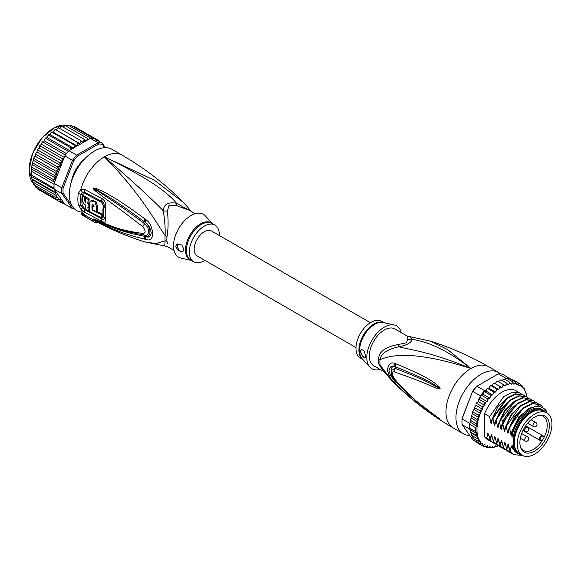 <?xml version="1.0" encoding="UTF-8"?>
<svg xmlns="http://www.w3.org/2000/svg" width="581" height="581" viewBox="0 0 581 581"><rect width="100%" height="100%" fill="white"/><g stroke="black" fill="none" stroke-linecap="round" stroke-linejoin="round"><path stroke-width="0.87" d="M551.95 424.123A24.511 14.147 120 0 0 546.874 412.902A24.511 14.147 120 0 0 528.688 418.741A24.511 14.147 120 0 0 517.351 442.352A24.511 14.147 120 0 0 517.286 444.131A24.511 14.147 120 0 0 522.363 455.351A24.511 14.147 120 0 0 540.548 449.505A24.511 14.147 120 0 0 551.885 425.902A24.511 14.147 120 0 0 551.95 424.123M522.363 455.351L519.363 453.623A24.511 14.147 -60 0 1 514.287 442.402A24.511 14.147 -60 0 1 514.352 440.616A24.511 14.147 -60 0 1 525.689 417.013A24.511 14.147 -60 0 1 543.874 411.166L546.874 412.902M545.029 440.137A20.829 12.027 120 0 0 545.9 438.539A20.829 12.027 120 0 0 539.872 415.204A20.829 12.027 120 0 0 524.207 428.11A20.829 12.027 120 0 0 523.336 429.708A20.829 12.027 120 0 0 520.859 448.133A20.829 12.027 120 0 0 545.029 440.137M540.562 440.144L541.971 440.957A19.739 11.395 120 0 0 543.155 439.054A19.739 11.395 120 0 0 543.976 437.544A19.739 11.395 120 0 0 544.208 437.079L542.799 436.266A2.237 1.293 120 0 0 540.613 437.471A2.237 1.293 120 0 0 540.468 440.078A2.237 1.293 120 0 0 540.562 440.144A0.472 0.385 119.8 0 1 539.996 440.354L522.936 430.514L541.376 441.153L541.971 440.957A19.739 11.395 -60 0 1 523.416 450.449A19.739 11.395 -60 0 1 520.576 447.348M539.052 415.35A19.739 11.395 -60 0 1 543.155 416.265A19.739 11.395 -60 0 1 544.208 437.079L544.085 436.462L542.705 435.663A2.709 1.561 120 0 0 540.054 437.13A2.709 1.561 120 0 0 539.88 440.282L539.88 440.282A2.709 1.561 120 0 0 539.996 440.354M378.609 358.593A9.427 4.568 6.9 0 1 380.083 359.654A21.519 12.426 120 0 0 379.916 362.631A21.519 12.426 120 0 0 380.083 364.904L382.465 369.872L391.754 380.519L380.083 364.904A9.427 6.195 -8.1 0 0 378.609 363.764A21.214 12.245 -60 0 1 378.442 361.527A21.214 12.245 -60 0 1 378.442 361.273A21.214 12.245 -60 0 1 378.609 358.593C379.023 351.49 385.719 346.77 398.704 344.431L406.417 342.79L407.833 339.159L407.15 336.043L430.659 341.207C450.791 347.569 470.116 356.08 488.636 366.756A35.354 20.408 120 0 0 470.959 368.507L447.515 349.486L430.659 341.207M383.714 371.491L373.699 365.71A21.214 12.245 120 0 1 369.305 356A21.214 12.245 -60 0 1 384.31 330.023A21.214 12.245 -60 0 1 394.913 328.977L407.15 336.043M469.731 435.416A35.354 20.408 -60 0 1 463.282 433.76A35.354 20.408 -60 0 1 455.962 417.579A35.354 20.408 120 0 1 471.394 382A35.354 20.408 120 0 1 498.636 372.53A35.354 20.408 120 0 1 500.582 373.932M391.754 380.519C409.939 398.936 430.448 414.761 453.289 427.986A35.354 20.408 -60 0 1 445.961 411.806A35.354 20.408 120 0 1 470.959 368.507C431.291 352.202 411.435 349.936 398.784 346.792C387.077 349.384 380.845 353.676 380.083 359.654C391.369 354.882 413.883 350.314 470.959 368.507C441.8 346.116 425.386 341.889 411.98 339.173L410.593 337.118M395.872 363.8C438.771 381.652 435.147 384.731 438.953 386.496L440.1 388.319C440.166 388.842 439.156 388.82 437.065 388.246C433.165 387.571 431.407 384.876 394.121 371.782C391.696 371.666 391.696 373.903 394.121 378.485C414.391 401.725 422.293 405.182 427.965 410.193L440.1 419.148L432.271 414.355C426.962 410.157 419.642 407.107 395.872 384.056L394.949 383.111C391.674 380.591 389.154 376.335 387.389 370.337C388.311 364.033 390.831 361.738 394.949 363.452L395.872 363.8A4.713 3.515 112.9 0 0 396.111 367.069C437.537 383.758 434.835 385.98 438.546 387.244L439.94 388.268L437.406 387.171C433.615 385.966 432.794 382.879 395.116 368.369L391.703 370.395C390.897 372.828 391.805 375.856 394.405 379.473L394.405 379.473C403.839 390.323 414.159 399.968 425.365 408.399L437.34 417.143A4.713 2.07 125.4 0 0 437.391 417.18L431.719 413.251C426.469 408.748 418.894 405.494 396.119 381.702L395.211 380.78C392.647 378.95 390.555 375.689 388.943 370.998C389.844 366.415 391.935 364.984 395.211 366.691L396.111 367.069L395.247 366.764C389.568 364.527 389.764 376.067 395.247 380.715L396.119 381.702A4.713 2.324 -44.8 0 0 395.872 384.056M394.949 363.452A4.713 3.537 112.9 0 0 395.211 366.691L395.116 368.369A4.713 3.726 -68 0 0 394.121 371.782M438.953 386.496A4.713 2.687 132.8 0 0 438.546 387.244L439.926 388.231A4.713 0.871 176.7 0 1 440.115 388.195M440.1 388.319L437.406 387.171A4.713 3.007 -71.8 0 0 437.065 388.246M394.121 378.485A4.713 2.266 139.7 0 0 394.405 379.473M437.05 416.817A4.713 2.07 125.4 0 0 437.34 417.143L438.118 417.703M440.1 419.148A4.713 4.205 147.2 0 1 439.94 419.032L437.994 417.608M440.115 419.177A4.713 4.648 -159.7 0 1 439.926 419.024L438.532 418.088A4.713 3.37 -59.7 0 0 438.945 418.625M394.949 383.111A4.713 2.324 -44.5 0 1 395.211 380.78L395.116 379.88M407.833 339.159A9.427 8.722 3.4 0 0 411.98 339.173C411.668 342.55 407.266 345.092 398.784 346.792A9.427 1.053 78.6 0 0 398.704 344.431M383.366 371.048L378.609 363.764M394.296 324.99L383.329 322.513A21.352 12.324 120 0 0 374.919 324.249A21.352 12.324 120 0 0 374.709 324.365A21.352 12.324 120 0 0 361.324 341.454A21.352 12.324 120 0 0 362.312 358.913L369.944 367.17A24.743 14.285 120 0 1 368.797 346.937A24.743 14.285 120 0 1 384.31 327.139A24.743 14.285 -60 0 1 394.296 324.99A24.743 14.285 -60 0 1 401.282 332.652M369.944 367.17A24.743 14.285 120 0 0 380.076 369.393M360.561 351.432L361.469 349.312L364.302 351.033L365.558 356.24L364.991 358.165L362.362 356.24L360.561 351.432M383.968 322.658L381.579 321.278A21.214 12.245 -60 0 0 370.976 322.324A21.214 12.245 120 0 0 357.119 341.018A21.214 12.245 120 0 0 360.373 358.012L362.755 359.392M361.542 349.275A4.713 2.723 -120 0 0 360.641 351.382A4.713 2.723 -120 0 0 365.384 357.605M514.294 442.01A23.567 13.61 -60 0 1 514.287 441.633A23.567 13.61 -60 0 1 530.954 412.764L530.954 412.764A23.567 13.61 -60 0 1 531.281 412.583M520.903 454.509A25.099 14.489 -60 0 1 517.903 453.456A25.099 14.489 -60 0 1 513.125 446.143L511.955 445.467A25.099 14.489 -60 0 0 516.734 452.781L517.903 453.456M543.003 409.983A25.099 14.489 -60 0 0 530.453 411.225A25.099 14.489 -60 0 0 513.125 437.311L511.955 436.636A25.099 14.489 -60 0 1 529.284 410.556A25.099 14.489 -60 0 1 541.833 409.307L543.003 409.983A25.099 14.489 -60 0 1 545.414 412.052M546.619 412.75L545.893 409.75L538.718 405.567L528.921 408.479L519.218 417.666L512.457 430.586L511.549 434.639M546.619 412.052A26.864 15.513 120 0 0 529.284 409.111A26.864 15.513 120 0 0 512.457 430.586M498.825 389.604L492.158 385.755L493.044 383.968L494.271 383.169L501.955 387.556L499.609 386.285L499.711 387.817L498.825 389.604L496.283 388.711L496.479 390.272L495.746 392.088L493.044 391.587L493.342 393.148L492.775 394.971L489.943 394.862L490.349 396.402L489.957 398.196L487.031 398.479L487.561 399.982L487.35 401.718L484.372 402.372L484.99 405.473L481.998 406.482L482.666 409.315L479.95 410.738L480.618 413.36L478.272 415.066L478.94 417.55L476.986 419.388L477.633 421.77L476.122 423.636L476.66 425.902L475.679 427.732L475.679 431.603L476.761 433.528L476.122 435.198L477.742 436.738L476.986 438.437L479.085 439.418L478.272 441.277L480.683 441.734L479.95 443.666L482.738 443.39L482.695 444.785L481.998 445.562L484.99 444.661L485.019 446.273L484.372 446.934L485.941 446.673L487.35 445.685L487.561 447.174L487.031 447.755L488.585 447.377L489.957 446.193L490.349 447.53L489.943 448.016L491.453 447.523L492.775 446.172L493.044 447.704L494.511 447.123L495.746 445.62L496.283 446.84L498.099 445.583M476.986 438.437L471.656 435.358L469.68 428.139A36.291 20.952 -60 0 1 469.63 426.236A36.291 20.952 -60 0 1 469.68 424.268L475.679 427.732M469.738 423.389A36.291 20.952 120 0 0 469.68 424.268L470 422.736L469.738 423.389L462.077 418.966L462.062 418.443L472.607 391.267A35.354 20.408 -60 0 1 476.413 386.525L498.316 373.881A36.291 20.952 -60 0 1 502.485 374.251L510.147 378.681A36.291 20.952 120 0 0 509.552 378.551A36.291 20.952 120 0 0 506.639 378.289A36.291 20.952 120 0 0 505.986 378.311L504.511 379.153M476.13 441.676L472.767 439.73L462.077 424.522A36.291 20.952 -60 0 1 461.96 421.813A36.291 20.952 -60 0 1 462.077 418.966L472.607 391.267M461.96 421.813L461.96 421.043A35.354 20.408 -60 0 1 462.062 418.443M480.429 395.835L472.767 391.412A36.291 20.952 -60 0 1 476.936 386.227L484.598 390.65A36.291 20.952 120 0 0 483.944 391.398A36.291 20.952 120 0 0 481.032 395.015A36.291 20.952 120 0 0 480.429 395.835L479.274 398.501M498.316 373.881L505.986 378.311M462.077 424.522L470.094 429.453M469.68 424.268L469.68 428.139A36.291 20.952 120 0 0 469.738 428.952M510.408 379.044L510.147 378.681M527.047 397.106L526.647 394.492L525.13 391.057L525.594 391.325M488.803 388.224L487.844 388.166M487.488 388.224L486.617 389.488L484.598 390.65M486.617 389.488L486.108 391.122L483.944 391.398L489.943 394.862M492.775 394.971L486.108 391.122M489.957 398.196L483.29 394.346L481.032 395.015L487.031 398.479M483.944 391.398L483.29 394.346M487.35 401.718L480.683 397.869L479.427 398.435M481.032 395.015L480.683 397.869M479.034 399.292L478.352 399.975L479.034 399.292L484.372 402.372M484.99 405.473L478.323 401.624L476.907 402.473L476.66 403.403L476.907 402.473M478.352 399.975L478.323 401.624M478.33 401.26L478.148 401.725M476.66 403.403L475.999 404.209L476.66 403.403L481.998 406.482M475.999 404.209L475.999 405.465L474.081 407.927L474.619 407.659L479.95 410.738M482.666 409.315L475.999 405.465M480.618 413.36L473.951 409.511L474.619 407.659M473.951 409.511L472.832 411.152L472.411 412.387L472.941 411.987L472.832 411.152M478.94 417.55L472.273 413.701L472.941 411.987L478.272 415.066M472.273 413.701L471.656 416.308L476.986 419.388M477.633 421.77L471.009 417.942L471.656 416.308M476.66 425.902L470.247 422.198L471.009 417.942M470.784 420.557L476.122 423.636M470.247 422.198L470.668 419.257M469.68 428.139L475.679 431.603M526.706 396.896A35.354 20.408 120 0 0 525.13 391.057L524.309 388.486L523.292 388.725L522.631 386.104L521.251 387.033L520.583 384.208L520.336 385.094L518.927 385.878L518.208 382.835L517.969 383.859L516.567 384.847L515.55 382.015L515.325 383.162L513.953 384.346L512.638 381.753L512.457 383.01L511.142 384.368L509.537 382.058L509.406 383.416L508.164 384.92L506.298 382.93L506.225 384.361L505.092 385.987L502.972 384.346L502.979 385.842L501.955 387.556M511.302 380.01L512.878 379.756L520.641 384.244M521.201 385.276L522.631 386.104L522.304 386.75A35.354 20.408 120 0 1 523.292 387.912M523.292 387.905L524.309 388.486L523.902 388.776A35.354 20.408 120 0 1 524.97 390.722M497.685 446.172A35.354 20.408 120 0 1 496.479 446.593L495.237 446.237M494.511 447.123A35.354 20.408 120 0 1 493.342 447.334L493.044 447.704L491.911 447.058M491.453 447.523A35.354 20.408 120 0 1 490.349 447.53L489.943 448.016L488.686 447.29M487.219 447.828L485.542 446.891M484.431 446.963L479.027 443.848M495.288 383.707L496.312 381.993L497.634 381.267L502.972 384.346M494.003 383.032L493.61 383.286L494.271 383.169M494.278 383.206L499.609 386.285M492.158 385.755L491.018 385.443M489.173 388.014L489.812 386.423L490.952 385.631L496.283 388.711M495.746 392.088L489.079 388.239M490.698 385.406L490.277 385.748L490.952 385.631M487.706 388.507L493.044 391.587M502.006 380.453L504.206 378.979L503.909 379.349L504.206 378.979L509.537 382.058M498.636 381.84L499.566 380.511L500.967 379.851L506.298 382.93M474.474 440.478L474.917 439.904L474.619 440.587L473.987 438.808M472.76 438.045L473.312 437.856L472.941 438.197L472.404 435.794M491.679 441.829L487.815 439.759A28.28 16.326 -60 0 1 484.627 436.796L484.627 413.752A28.28 16.326 -60 0 1 516.095 390.773L521.477 394.071M472.941 438.197L478.272 441.277M477.742 436.738L471.082 432.889M470.392 431.066L470.588 432.133L476.122 435.198M476.761 433.528L470.269 429.78M481.998 445.562L476.66 442.482L476.035 440.935M474.619 440.587L479.95 443.666M505.332 379.633L506.639 378.289L512.638 381.753M508.564 379.4L509.552 378.551L515.55 382.015M484.627 436.796L486.827 438.067L487.742 433.571L488.599 434.072L490.161 439.991L491.083 435.409L491.751 435.169M492.274 437.921L491.083 435.409C491.33 434.341 491.606 434.501 491.918 435.888L493.494 441.916L494.416 437.333L495.085 437.086M495.608 439.846L494.416 437.333C494.663 436.266 494.939 436.425 495.252 437.813L496.828 443.833L497.75 439.258L498.418 439.011M498.941 441.771L497.75 439.258C497.997 438.19 498.273 438.35 498.585 439.737L500.161 445.758L501.083 441.182L501.752 440.943M502.274 443.695L501.083 441.182C501.33 440.115 501.606 440.275 501.919 441.662L503.487 447.682L504.417 443.107L505.085 442.86M505.608 445.62L504.417 443.107C504.664 442.039 504.94 442.199 505.245 443.586L506.821 449.607L507.75 445.031L508.411 444.785M508.934 447.544L507.75 445.031C507.997 443.964 508.273 444.124 508.578 445.511L510.154 451.531L511.084 446.956L511.745 446.709M519.632 454.211L511.084 446.956C511.324 445.888 511.607 446.048 511.912 447.435L511.955 445.467M513.125 437.311L513.125 446.143M511.955 436.636L511.955 432.242M511.585 434.428C511.331 435.503 511.055 435.343 510.757 433.949L509.602 428.175L515.601 416.73L523.851 408.007L532.632 403.693L540.098 404.637L542.451 406.598M539.88 404.514L532.203 403.446L523.379 407.804L509.181 427.928L509.602 428.175M509.181 427.928L508.215 432.714M508.252 432.511C507.997 433.579 507.721 433.419 507.424 432.024L506.269 426.251L520.467 406.126L529.291 401.769L536.764 402.713L538.144 403.693M536.553 402.589L528.884 401.522L520.126 405.814L511.839 414.573L505.848 426.004L506.269 426.251M505.848 426.004L504.882 430.79M504.918 430.586C504.664 431.654 504.388 431.494 504.09 430.1L502.935 424.326L508.927 412.888L517.221 404.136L525.979 399.837L533.438 400.788L534.81 401.769M533.22 400.665L526.001 399.51L517.722 403.214L503.611 421.327L502.514 424.079L502.935 424.326M502.514 424.079L501.548 428.865M501.585 428.662C501.33 429.729 501.054 429.57 500.757 428.182L499.602 422.402L500.699 419.649L514.81 401.536L523.096 397.832L530.104 398.864L531.477 399.844M529.894 398.748L522.217 397.673L513.43 401.987L505.136 410.774L499.181 422.155L499.602 422.402M499.181 422.155L498.215 426.948M498.251 426.737C497.997 427.805 497.721 427.645 497.423 426.258L496.268 420.477L502.231 409.089L510.525 400.309L519.312 395.988L526.771 396.939L528.144 397.92M526.553 396.816L518.869 395.748L510.074 400.084L495.847 420.23L496.268 420.477M495.847 420.23L494.881 425.023M494.918 424.813C494.663 425.88 494.387 425.72 494.09 424.333L492.935 418.552L507.162 398.406L515.957 394.071L523.437 395.015L524.81 395.995M523.22 394.891L515.558 393.824L506.734 398.167L492.514 418.305L492.935 418.552M492.514 418.305L491.555 423.099M491.591 422.888C491.33 423.956 491.054 423.796 490.756 422.409L489.601 416.628L503.821 396.489L512.645 392.139L520.104 393.09M484.627 413.752L489.601 416.628M509.733 451.292L513.277 454.458M503.066 447.443L506.61 450.609M511.955 447.69L512.442 448.721L519.08 454.015M506.4 449.367L509.936 452.526M522.718 455.54L513.488 454.582L510.154 451.531M508.346 451.452L506.821 450.733L503.487 447.682M511.679 453.376L510.154 452.657L506.821 449.607M505.012 449.527L503.487 448.808L500.161 445.758M499.733 445.518L503.277 448.685M501.679 447.602L500.154 446.883L496.828 443.833M496.399 443.593L499.943 446.76M498.345 445.678L496.82 444.959L493.494 441.916M493.066 441.669L496.617 444.835M489.732 439.744L493.276 442.911M495.012 443.753L493.487 443.034L490.161 439.991M490.153 441.11L486.827 438.067M510.757 433.949L518.971 416.7L532 406.867M507.424 432.024L514.555 416.214L526.183 405.894M504.09 430.1L511.222 414.289L522.849 403.969M500.757 428.182L503.197 420.629L510.35 409.271L519.516 402.045M497.423 426.258L504.555 410.44L516.182 400.12M494.09 424.333L501.221 408.516L512.849 398.196M488.941 435.997L487.793 433.608M490.756 422.409L497.888 406.591L509.515 396.271M542.378 410.491A24.395 14.082 120 0 0 530.954 412.096A24.395 14.082 120 0 0 515.231 432.903A24.395 14.082 120 0 0 518.034 452.664M514.301 441.705A22.862 13.196 -60 0 1 514.294 441.335M355.986 347.591L197.141 255.887A14.372 8.301 -60 0 1 194.163 249.307A14.372 8.301 -60 0 1 200.438 234.833A14.372 8.301 -60 0 1 211.52 230.984L370.366 322.695M75.312 172.216L74.767 171.896M77.593 167.001L78.144 167.313M78.043 167.466L76.627 168.432M75.537 170.32L75.399 172.056M32.718 181.94L54.716 194.642L55.362 193.008L32.071 179.558L32.529 181.831M55.362 193.008L53.844 191.396L31.665 178.774L31.425 177.474L32.071 179.558M72.276 206.233L63.111 193.197L61.797 193.422A36.291 20.952 -60 0 1 61.68 190.713A36.291 20.952 -60 0 1 61.797 187.866L54.135 183.443L53.844 179.834L55.362 177.968L54.716 175.593L56.662 173.748L33.335 160.276L31.309 168.78L31.425 177.474M54.135 183.443A36.291 20.952 120 0 0 54.069 184.315A36.291 20.952 120 0 0 54.018 186.283A36.291 20.952 120 0 0 54.069 188.193L31.41 175.106L31.309 176.428L54.207 189.253L64.825 204.207L72.487 208.637L73.656 208.194L73.148 207.468M105.379 147.668L102.205 143.158L94.543 138.728A36.291 20.952 120 0 0 93.94 138.598A36.291 20.952 120 0 0 91.028 138.336A36.291 20.952 120 0 0 90.375 138.358L68.986 150.704A36.291 20.952 120 0 0 68.333 151.445A36.291 20.952 120 0 0 65.421 155.062A36.291 20.952 120 0 0 64.825 155.89L72.487 160.312L61.797 187.866L63.111 188.113L73.656 160.937L72.487 160.312A36.291 20.952 -60 0 1 76.656 155.127L77.469 156.195L98.559 144.023L98.036 142.781A36.291 20.952 -60 0 1 102.205 143.158L102.365 144.364L104.703 147.683M63.111 193.197A35.354 20.408 -60 0 1 63.111 188.113M74.528 208.964A36.291 20.952 -60 0 1 72.487 208.637L61.797 193.422L54.207 189.253M98.559 144.023A35.354 20.408 -60 0 1 102.365 144.364M68.986 150.704L76.656 155.127L98.036 142.781L90.375 138.358M73.656 160.937A35.354 20.408 -60 0 1 77.469 156.195M54.069 188.193A36.291 20.952 120 0 0 54.135 188.999M84.441 159.15A24.039 13.879 120 0 0 71.398 181.751M64.825 155.89L54.992 181.228A35.354 20.408 -60 0 1 56.51 174.017M54.207 182.681L54.992 181.228M63.845 202.82L62.152 203.161M40.089 190.43L62.094 203.132L62.69 202.449L62.595 201.062L59.72 201.76L60.388 200.961L60.388 199.704L57.679 199.864L58.34 198.012L56.001 197.482L56.51 195.681A35.354 20.408 -60 0 1 54.992 190.219M95.64 140.043L95.938 139.033L96.671 140.493M70.94 149.578L70.766 147.785L73.424 148.126L74.128 146.528L74.005 144.909L76.525 145.628L77.36 144.073L77.338 142.483L79.684 143.565L80.628 142.076L80.694 140.544L82.836 141.982L83.882 140.595L84.02 139.128L85.937 140.907L87.063 139.629L87.266 138.263L88.421 139.484M58.34 169.565L35.013 156.093L33.894 157.727L34.003 158.569L56.001 171.264L58.34 169.565L57.679 166.943L60.388 165.512L59.72 162.687L62.595 161.605L62.094 158.577L63.845 158.402M56.001 171.264L56.662 173.501A35.354 20.408 -60 0 1 57.737 170.32M31.41 171.228L54.069 184.315M53.844 191.396L54.382 189.755M55.362 177.968L32.071 164.525M32.718 162.891L54.716 175.593M31.846 167.132L53.844 179.834M31.723 165.839L31.214 175.774M54.382 182.1L31.309 168.78M54.716 194.642L56.51 195.681M98.015 141.263L98.312 140.406L98.857 141.219M72.828 177.67L72.327 178.149A23.567 13.61 120 0 0 71.681 180.851M78.195 167.234L77.433 167.168A23.567 13.61 120 0 0 74.833 171.671L75.269 172.303M83.809 159.848A23.567 13.61 120 0 0 81.783 161.758L81.623 162.433M63.293 203.11L64.564 203.844M72.305 126.571L73.874 126.302L98.312 140.406M70.802 126.106L71.274 125.511L93.94 138.598M71.274 125.511L69.575 125.954M68.122 125.169L68.021 125.736L68.369 125.256L91.028 138.336M68.369 125.256L66.336 126.179M64.978 125.467L87.266 138.263M65.268 125.561L62.995 126.992M61.731 126.317L84.02 139.128M62.022 126.433L60.547 127.123L59.611 128.372M58.412 127.704L80.694 140.544M58.696 127.849L57.301 128.612L56.35 130.1L79.684 143.565M56.35 130.1L77.338 142.483M55.406 129.701L54.65 129.883L55.079 129.599M55.34 129.781L54.033 130.602L53.198 132.156L51.31 132.352L51.782 131.967M76.525 145.628L53.198 132.156M52.152 131.974L50.801 133.064L50.097 134.661L48.078 135.257L48.572 134.777M73.424 148.126L50.097 134.661M52.014 132.214L74.005 144.909M48.971 134.683L47.664 135.947L47.105 137.559L45.006 138.547L45.5 137.98M69.429 150.45L47.105 137.559M48.768 135.09L70.766 147.785M45.914 137.791L44.679 139.208L44.272 140.813L43.045 141.248L41.897 142.795L41.643 144.357L40.394 144.996L39.355 146.644L39.268 148.133L38.019 148.961L37.721 149.985L59.72 162.687M66.503 153.645L44.272 140.813M45.667 138.358L68.333 151.445M43.045 141.248L41.897 142.795M64.237 157.4L41.643 144.357M42.762 141.975L65.421 155.062M40.394 144.996L39.355 146.644M62.595 161.605L39.268 148.133M40.096 145.875L62.094 158.577M56.662 195.768L33.335 182.296L33.821 184.627M34.003 184.78L34.41 184.489L34.003 184.78L56.001 197.482M35.013 185.354L35.681 187.169L57.679 199.864M35.535 187.053L36.007 186.516L35.681 187.169M37.053 187.489L37.721 189.065L59.72 201.76M38.019 148.961L37.053 150.791L37.721 149.985M60.388 165.512L37.053 152.04L37.053 150.791M37.053 152.04L36.007 152.977L35.681 154.241L57.679 166.943M35.55 153.566L35.681 154.241L35.136 154.51L35.55 153.566M35.681 154.241L35.013 156.093M33.335 160.276L33.894 157.727M191.272 211.404L176.515 203.234C168.04 201.818 163.639 204.359 163.326 210.852C164.851 221.041 165.447 229.27 165.127 235.552A9.427 4.568 -173.1 0 1 167.037 236.438A21.214 12.245 120 0 0 166.87 238.762A21.214 12.245 120 0 0 166.87 239.125A21.214 12.245 120 0 0 167.037 241.616L167.473 243.926M174.024 250.426L168.156 247.041L164.714 245.959L165.127 240.795A9.427 6.195 171.9 0 1 167.037 241.616M195.231 213.692L189.362 210.3L176.602 205.659L168.882 205.652L167.473 210.932C168.396 221.252 168.25 229.756 167.037 236.438M219.313 235.487A21.214 12.245 -60 0 0 214.934 225.065A21.214 12.245 -60 0 0 204.33 226.118A21.214 12.245 120 0 0 190.474 244.804A21.214 12.245 120 0 0 193.727 261.806A21.214 12.245 120 0 0 204.33 260.753A21.214 12.245 -60 0 0 204.94 260.39M182.95 251.595A4.713 2.723 60 0 1 179.347 250.244A4.713 2.723 60 0 1 177.336 245.552A4.713 2.723 60 0 1 177.822 243.824M183.916 249.445L182.877 251.646L178.447 250.847L175.585 246.562L176.973 244.165L181.897 245.044L183.916 249.445M92.059 209.923A34.991 20.204 -60 0 1 92.016 204.759L92.386 204.062L94.107 205.863A34.867 20.132 120 0 0 94.042 207.047L92.473 206.226A34.962 20.182 120 0 0 92.539 209.654L96.736 211.847A34.678 20.023 -60 0 1 96.736 207.228L94.935 202.028L90.81 200.895L89.423 203.365A35.121 20.277 120 0 0 89.961 211.716L101.537 217.73A34.323 19.819 -60 0 1 101.036 214.556L92.059 209.923L92.539 209.654M87.876 207.148L88.908 207.707A35.143 20.291 -60 0 1 88.842 204.28L87.818 203.72A35.187 20.313 -60 0 1 88.203 199.45L85.886 198.172A35.267 20.357 120 0 0 85.494 202.442L84.535 200.685A35.288 20.371 -60 0 1 84.862 197.605L82.604 196.334A35.332 20.4 120 0 0 82.277 199.414C82.371 201.832 83.453 203.706 85.509 205.013A35.267 20.357 120 0 0 86.09 209.603L88.414 210.881A35.187 20.313 -60 0 1 87.876 207.148M191.338 260.426L181.011 258.095A24.743 14.285 120 0 1 174.3 239.336A24.743 14.285 120 0 1 190.996 215.536A24.743 14.285 -60 0 1 205.362 215.907L212.544 223.685M101.036 214.556L102.045 213.975L97.259 211.542M93.04 204.04L93.018 204.178A33.575 19.384 120 0 0 92.938 205.957M94.1 205.972L93.476 205.645L92.473 206.226M90.81 200.895L91.827 200.307L95.967 201.44L97.739 206.647A33.262 19.202 120 0 0 97.739 211.266L96.736 211.847M102.045 213.975A32.906 18.999 120 0 0 102.568 217.134L101.537 217.73M88.987 207.664A33.771 19.5 120 0 0 89.438 210.286L88.414 210.881M89.387 207.432L88.908 207.707M89.387 203.967L88.842 204.28M89.844 203.699L88.82 203.139L87.818 203.72M88.203 199.45L89.227 198.862A33.771 19.5 120 0 0 88.82 203.139M89.227 198.862L86.903 197.591L85.886 198.172M85.603 200.656L85.538 200.104L84.535 200.685M84.862 197.605L85.886 197.024A33.872 19.558 120 0 0 85.538 200.104M85.886 197.024L83.62 195.746L82.604 196.334M191.592 211.586L183.552 202.558L154.393 180.204L104.348 156.848C141.909 174.816 165.97 190.277 176.515 203.234A9.427 1.402 -80 0 0 176.602 205.659M101.682 217.65L103.382 216.909A32.812 18.948 120 0 1 103.382 205.819L101.929 202.522L84.63 193.328L82.349 194.65A2.36 1.06 9.1 0 0 81.028 194.192L82.415 192.129A4.713 3.116 66.2 0 1 80.846 189.428L84.753 189.5L102.045 198.658C104.921 200.503 106.141 203.561 105.713 207.845A33.894 19.565 120 0 0 105.713 219.298C106.141 222.189 104.921 222.908 102.045 221.463L84.753 212.283L80.846 209.116L78.37 204.744A35.354 20.408 -60 0 1 77.876 199.53A35.354 20.408 -60 0 1 77.869 199.29A35.354 20.408 -60 0 1 78.37 193.255L80.846 189.428A35.354 20.408 -60 0 1 104.348 156.848C131.88 180.611 151.547 198.615 163.326 210.852A9.427 6.275 -178.3 0 0 167.473 210.932M89.902 211.469L88.61 210.765M86.032 209.342L84.63 208.557L82.349 205.674A2.36 1.605 -11.1 0 0 81.028 205.369L82.415 207.845L84.623 209.676L101.922 218.877C103.585 219.683 104.326 219.291 104.144 217.701A2.36 1.612 168.4 0 0 103.505 216.974A2.36 1.612 168.4 0 0 103.382 216.909M146.071 219.763C149.724 222.189 151.946 226.837 152.723 233.707C152.295 239.067 150.072 240.97 146.071 239.423L144.952 239.19A4.713 2.956 -77 0 1 144.153 236.235L145.279 236.394C151.452 238.392 151.561 227.04 145.279 222.443L144.161 221.608L145.286 222.4C148.271 224.092 150.247 227.585 151.198 232.872C150.566 236.757 148.598 237.963 145.286 236.482L144.153 236.235C117.841 231.107 110.208 226.053 103.868 223.823L95.182 219.858A4.713 1.983 -60.3 0 0 95.371 220.264L93.41 219.015A4.713 1.67 -50.1 0 0 93.505 219.022L115.946 228.18L125.256 231.129L144.611 235.247C148.3 236.954 151.198 229.451 144.611 223.743C118.502 204.338 111.748 200.307 105.27 196L93.512 188.229A4.713 2.106 53.4 0 1 93.41 188.026L95.357 188.121A4.713 2.658 107.2 0 0 95.168 188.999L102.808 193.35C109.032 197.271 116.047 200.844 144.161 221.608A4.713 1.765 125.1 0 1 144.952 218.935L146.071 219.763A4.713 1.743 125 0 0 145.286 222.4L144.611 223.743A4.713 1.452 -54.9 0 0 142.868 226.721C116.875 206.742 110.492 202.42 104.188 197.78L95.407 190.989C93.606 189.333 92.916 188.375 93.33 188.113A4.713 1.3 31.9 0 0 93.468 188.237L96.018 190.067A4.713 2.353 -49.5 0 0 95.407 190.989M93.41 219.015L93.33 218.943A4.713 3.188 -43.8 0 0 93.468 219.001L96.032 220.097A4.713 3.283 113.2 0 1 95.422 219.574L104.319 223.322C110.804 225.355 117.761 230.141 142.868 233.424A4.713 2.92 97.9 0 0 144.611 235.247L145.286 236.482A4.713 2.949 -77.4 0 0 146.071 239.423M137.036 233.976L137.508 234.07M82.415 192.129L84.623 192.238L101.922 201.418C103.585 202.457 104.326 204.142 104.144 206.487A33.175 19.151 120 0 0 104.144 217.701A4.713 3.225 168.4 0 0 105.713 219.298M95.357 188.121L103.338 191.614C109.656 195.209 116.97 198.266 144.952 218.935M142.868 233.424C145.875 233.213 145.875 230.977 142.868 226.721M93.33 218.943L95.422 219.574M144.952 239.19C118.756 232.894 110.862 227.585 104.42 224.97L95.371 220.264M96.882 221.957L96.264 223.024A36.53 21.09 -60 0 1 94.412 222.153A36.53 21.09 -60 0 1 92.728 220.983L84.398 216.176A36.53 21.09 -60 0 1 82.989 214.81L83.584 213.772A35.354 20.408 120 0 0 84.993 215.152L84.398 216.176M92.728 220.983L93.403 219.814A35.187 20.313 120 0 0 95.437 221.187C111.305 229.633 127.711 236.525 144.647 241.87L155.911 243.548L165.127 240.795A21.519 12.426 -60 0 1 164.96 237.905A21.519 12.426 -60 0 1 165.127 235.552C152.6 217.018 138.619 191.396 104.348 156.848A35.354 20.408 -60 0 1 122.017 155.091C144.858 168.323 165.367 184.141 183.552 202.558M93.403 219.814L84.993 215.152M82.415 207.845L80.846 209.116A35.354 20.408 -60 0 0 83.584 213.772L81.667 213.438L81.079 214.454L82.989 214.81M82.393 212.188A35.354 20.408 120 0 1 69.35 194.366A35.354 20.408 -60 0 1 84.782 158.795A35.354 20.408 -60 0 1 112.024 149.324L122.017 155.091M542.799 436.266A0.472 0.385 -59.8 0 0 542.705 435.663L525.652 425.815M542.705 435.663L544.085 436.462M524.621 430.274A2.36 1.358 120 0 0 525.108 431.356A2.36 2.36 0 0 0 528.645 429.315A2.36 2.36 0 0 0 527.468 427.275A2.36 1.358 120 0 0 525.652 427.906A2.36 1.358 120 0 0 524.621 430.274M535.798 422.46A2.36 1.358 120 0 0 534.622 422.583A2.36 1.358 120 0 0 533.082 424.653A2.36 1.358 120 0 0 533.438 426.548A2.36 2.36 0 0 0 536.975 424.508A2.36 2.36 0 0 0 535.798 422.46L531.027 419.707M524.621 439.897A2.36 1.358 120 0 0 525.108 440.979A2.36 2.36 0 0 0 528.645 438.938A2.36 2.36 0 0 0 527.468 436.897A2.36 1.358 120 0 0 525.652 437.529A2.36 1.358 120 0 0 524.621 439.897M383.838 322.629A21.214 12.245 120 0 0 374.106 323.893A21.214 12.245 120 0 0 373.895 324.016A21.214 12.245 120 0 0 360.22 342.122A21.214 12.245 120 0 0 362.667 359.298M478.788 417.812A35.354 20.408 120 0 0 476.957 429.838A35.354 20.408 120 0 0 478.693 439.251M504.206 385.225A35.354 20.408 120 0 0 502.979 385.842M507.438 383.939A35.354 20.408 120 0 0 506.225 384.361M510.576 383.199A35.354 20.408 120 0 0 509.406 383.416M513.56 383.002A35.354 20.408 120 0 0 512.457 383.01M516.349 383.358A35.354 20.408 120 0 0 515.325 383.162M518.898 384.259A35.354 20.408 120 0 0 517.969 383.859M521.251 385.777A35.354 20.408 120 0 0 520.336 385.094M500.938 387.019A35.354 20.408 120 0 0 499.711 387.817M497.685 389.292A35.354 20.408 120 0 0 496.479 390.272M494.511 392.015A35.354 20.408 120 0 0 493.342 393.148M491.453 395.138A35.354 20.408 120 0 0 490.349 396.402M488.585 398.602A35.354 20.408 120 0 0 487.561 399.982M485.941 402.35A35.354 20.408 120 0 0 485.019 403.824M483.574 406.322A35.354 20.408 120 0 0 482.666 408.058M481.613 410.244A35.354 20.408 120 0 0 480.618 412.554M480.015 414.115A35.354 20.408 120 0 0 478.94 417.296M487.561 447.174A35.354 20.408 120 0 0 488.585 447.377M485.019 446.273A35.354 20.408 120 0 0 485.941 446.673M482.695 444.785A35.354 20.408 120 0 0 483.574 445.438M480.654 442.671A35.354 20.408 120 0 0 481.584 443.753M479.042 440.035A35.354 20.408 120 0 0 479.979 441.705M504.025 421.109L500.699 419.649M67.229 125.416A34.17 19.732 120 0 0 42.202 137.951A34.17 19.732 120 0 0 29.188 170.218A34.17 19.732 120 0 0 29.188 170.422A34.17 19.732 120 0 0 33.422 183.552M63.721 202.9A35.354 20.408 -60 0 1 62.69 202.449M87.063 139.629A35.354 20.408 -60 0 1 88.363 139.389M83.882 140.595A35.354 20.408 -60 0 1 85.233 140.123M80.628 142.076A35.354 20.408 -60 0 1 82.001 141.386M77.36 144.073A35.354 20.408 -60 0 1 78.733 143.173M74.128 146.528A35.354 20.408 -60 0 1 75.479 145.439M70.998 149.419A35.354 20.408 -60 0 1 72.298 148.155M62.69 160.109A35.354 20.408 -60 0 1 63.721 158.468M57.737 197.961A35.354 20.408 -60 0 1 56.662 196.015M59.335 199.987A35.354 20.408 -60 0 1 58.34 198.825M61.346 201.672A35.354 20.408 -60 0 1 60.388 200.961M60.388 164.256A35.354 20.408 -60 0 1 61.346 162.433M58.34 168.751A35.354 20.408 -60 0 1 59.335 166.442M74.76 171.954L75.29 172.259L74.76 171.969M53.183 128.466A33.698 19.456 120 0 0 29.188 169.834M103.382 205.819A2.36 1.053 -170.6 0 1 103.505 205.885A2.36 1.053 -170.6 0 1 104.144 206.487A4.713 2.099 -170.6 0 0 105.713 207.845M78.37 204.744A4.713 3.21 -11.1 0 0 81.028 205.362M78.37 193.255A4.713 2.121 9 0 0 81.028 194.192A34.402 19.863 120 0 0 80.541 200.06A34.402 19.863 120 0 0 80.548 200.292A34.402 19.863 120 0 0 81.028 205.369M82.349 194.65A33.93 19.587 120 0 0 81.87 200.445A33.93 19.587 120 0 0 82.349 205.674M191.222 260.353A21.352 12.324 -60 0 1 186.312 243.911A21.352 12.324 -60 0 1 200.387 223.968A21.352 12.324 -60 0 1 200.598 223.845A21.352 12.324 -60 0 1 212.428 223.62M193.727 261.806L190.8 260.114A21.214 12.245 -60 0 1 187.51 243.257A21.214 12.245 -60 0 1 201.2 224.549A21.214 12.245 -60 0 1 201.411 224.426A21.214 12.245 -60 0 1 212.014 223.38L214.934 225.065M93.018 204.178L92.016 204.759M97.739 206.647L96.736 207.228M84.63 208.557A2.36 1.358 -60.8 0 1 84.623 209.676A4.713 2.709 -60.8 0 0 84.753 212.283M101.929 217.773A2.36 1.249 -63.2 0 1 101.922 218.877A4.713 2.513 -63.5 0 0 102.045 221.463M101.929 202.522A2.36 1.271 116.3 0 0 101.922 201.418A4.713 2.52 116.4 0 1 102.045 198.658M84.63 193.328A2.36 1.336 119.8 0 0 84.623 192.238A4.713 2.68 119.8 0 1 84.753 189.5M483.995 380.954L485.033 381.55M523.096 430.194L525.108 431.356M520.336 438.219L525.108 440.979M521.658 433.542L527.468 436.897M527.635 423.193L533.438 426.548M525.449 426.113L527.468 427.275M488.636 366.756L498.636 372.53M453.289 427.986L463.282 433.76M525.95 391.921L525.783 391.434M540.098 404.637L539.676 404.391M536.764 402.713L536.343 402.466M530.104 398.864L529.676 398.617M523.437 395.015L523.016 394.768M533.438 400.788L533.009 400.541M526.771 396.939L526.342 396.692M513.488 454.582L513.067 454.335M506.821 450.733L506.4 450.486M510.154 452.657L509.733 452.41M503.487 448.808L503.066 448.561M500.154 446.883L499.733 446.636M496.82 444.959L496.399 444.712M493.487 443.034L493.066 442.787M478.875 398.806L478.483 399.423M476.5 402.858L476.122 403.584M471.133 416.947L471.547 415.277M33.429 183.581L29.05 170.226L32.58 153.493L42.13 137.748L54.919 127.384L67.243 125.402M42.609 141.524L42.137 142.163M39.958 145.352L39.523 146.042M37.583 149.404L37.177 150.167M32.195 163.53L32.609 161.859M164.714 245.959L144.647 241.87M81.079 214.454L94.412 222.153"/></g></svg>
